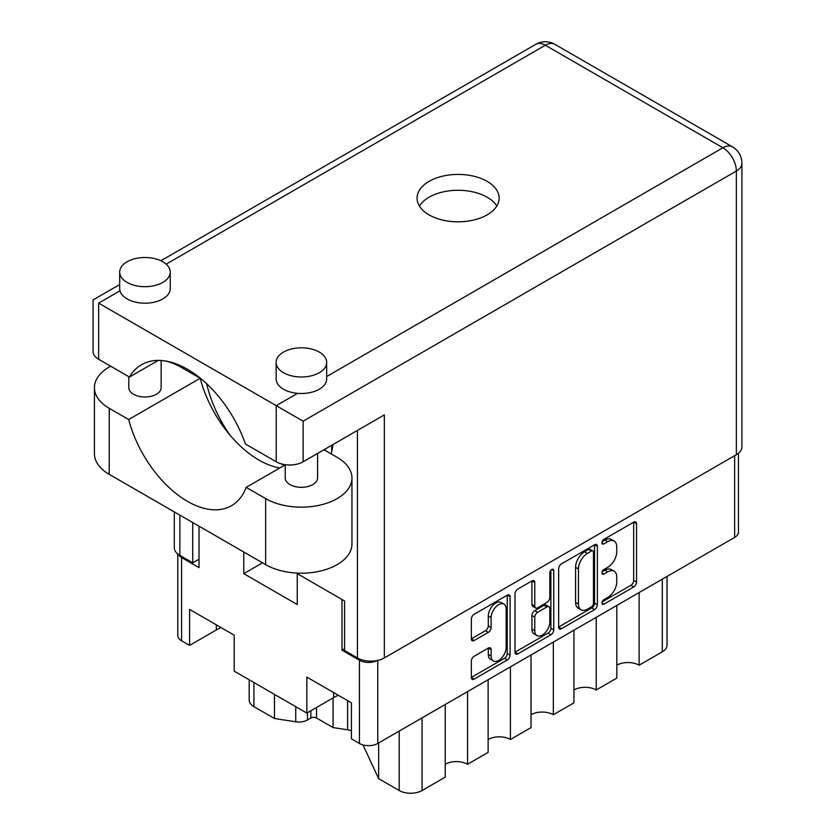 <?xml version="1.0" encoding="UTF-8"?>
<svg xmlns="http://www.w3.org/2000/svg" width="835" height="835" viewBox="0 0 835 835"><rect width="100%" height="100%" fill="white"/><g stroke="black" fill="none" stroke-linecap="round" stroke-linejoin="round"><path stroke-width="1.25" d="M503.964 604.143L501.104 602.494A10.615 6.127 120 0 0 495.792 603.016A10.615 6.127 120 0 0 488.287 616.032L491.147 617.681A10.615 6.127 120 0 1 498.652 604.676A10.615 6.127 120 0 1 503.964 604.143A10.615 6.127 120 0 1 506.156 609.007L506.156 647.417A10.615 6.127 120 0 1 501.522 658.105A10.615 6.127 120 0 1 493.339 660.944A10.615 6.127 120 0 1 491.147 656.091L491.147 649.682A3.966 2.296 120 0 0 490.322 647.866A3.966 2.296 120 0 0 488.339 648.064L474.165 656.247A3.966 2.296 120 0 0 471.358 661.111L471.358 677.477A3.966 2.296 120 0 0 472.172 679.293A3.966 2.296 120 0 0 474.165 679.095L507.283 659.974A3.966 2.296 120 0 0 510.091 655.11L510.091 596.774A3.966 2.296 120 0 0 509.267 594.958A3.966 2.296 120 0 0 507.283 595.146L474.165 614.278A3.966 2.296 120 0 0 471.358 619.132L471.358 638.911A3.966 2.296 120 0 0 472.172 640.727A3.966 2.296 120 0 0 474.165 640.528L488.339 632.346A3.966 2.296 120 0 0 491.147 627.482L491.147 617.681M551.778 569.47L553.741 570.597A2.776 1.607 120 0 0 553.167 569.324A2.776 1.607 120 0 0 551.778 569.47A2.776 1.607 120 0 0 549.806 572.873L549.806 597.505A3.966 2.296 120 0 1 546.998 602.359L537.594 607.797A3.966 2.296 120 0 1 535.611 607.984A3.966 2.296 120 0 1 534.786 606.168L534.786 582.506A3.966 2.296 120 0 0 533.972 580.69A3.966 2.296 120 0 0 531.989 580.889L534.786 582.506M325.055 449.126A26.292 15.176 0 0 0 325.754 450.764M558.646 568.739L558.646 627.075A3.966 2.296 120 0 0 559.471 628.891A3.966 2.296 120 0 0 561.454 628.703L594.583 609.571A3.966 2.296 120 0 0 597.39 604.717L597.39 546.372A3.966 2.296 120 0 0 596.566 544.556A3.966 2.296 120 0 0 594.583 544.754L561.454 563.875A3.966 2.296 120 0 0 558.646 568.739M738.432 453.28L738.432 532.125A12.942 7.473 180 0 1 734.633 537.416L377.754 743.463A12.942 7.473 180 0 1 359.447 743.463L351.441 738.839L351.441 702.84L306.831 677.091L306.831 713.08L333.572 697.642A31.542 18.213 180 0 1 338.446 695.336M607.776 597.422L603.914 599.645A2.776 1.607 120 0 0 602.098 602.098A2.776 1.607 120 0 0 602.526 604.321A2.776 1.607 120 0 0 603.914 604.185L633.734 586.963A3.966 2.296 120 0 0 636.541 582.11L636.541 523.764A3.966 2.296 120 0 0 635.717 521.948A3.966 2.296 120 0 0 633.734 522.146L603.914 539.358A2.776 1.607 120 0 0 602.098 541.811A2.776 1.607 120 0 0 602.526 544.034A2.776 1.607 120 0 0 603.914 543.898L607.776 541.675A12.702 7.338 120 0 1 614.122 541.038A12.702 7.338 120 0 1 616.752 546.862L616.752 551.716A12.702 7.338 120 0 1 607.776 567.278L603.914 569.501A2.776 1.607 120 0 0 602.098 571.954A2.776 1.607 120 0 0 602.526 574.177A2.776 1.607 120 0 0 603.914 574.042L607.776 571.818A12.702 7.338 120 0 1 614.122 571.182A12.702 7.338 120 0 1 616.752 577.006L616.752 581.859A12.702 7.338 120 0 1 607.776 597.422M515.007 652.218L548.073 633.128L550.933 634.777A3.966 2.296 120 0 0 553.741 629.914L553.741 570.597M550.933 634.777L517.804 653.899A3.966 2.296 120 0 1 515.821 654.097A3.966 2.296 120 0 1 515.007 652.281L515.007 593.935A3.966 2.296 120 0 1 517.804 589.072L531.989 580.889M306.831 713.08L234.197 671.142L234.197 635.153L189.587 609.393L189.587 645.392L216.317 629.955A31.542 18.213 0 0 1 221.202 627.649M189.587 645.392L181.581 640.769A12.942 7.473 180 0 1 177.782 635.487L177.782 553.991M344.573 648.691L342.006 650.173L359.447 660.245A12.942 7.473 0 0 0 377.263 660.516M342.006 650.173L342.006 599.488M243.778 552.019L243.778 573.655L297.25 604.53L297.25 573.645M178.325 554.409A12.942 7.473 0 0 0 181.581 557.55L199.022 567.623L199.022 526.186M261.543 563.27A53.586 30.937 180 0 1 261.564 562.289L261.543 563.395L243.778 573.655M639.13 592.558L639.13 665.203L662.291 651.832L662.291 579.187M616.815 605.438L616.815 678.083L596.232 689.971L596.232 617.326M616.815 665.203A15.771 9.101 180 0 1 639.13 665.203M573.927 630.195L573.927 702.84L553.334 714.729L553.334 642.084M573.927 689.971A15.771 9.101 180 0 1 596.232 689.971M531.029 654.964L531.029 727.609L510.435 739.497A15.771 9.101 0 0 0 488.131 739.497M531.029 714.729A15.771 9.101 180 0 1 553.334 714.729M510.435 666.852L510.435 739.497M488.131 679.732L488.131 752.377L467.548 764.265A15.771 9.101 0 0 0 445.243 764.265M467.548 691.62L467.548 764.265M445.243 704.5L445.243 777.145L422.072 790.515A16.178 9.342 180 0 1 399.203 790.515L399.203 731.074M378.641 742.941L378.641 778.648L399.203 790.515M378.641 778.648L362.985 744.903M333.071 697.924L333.071 727.577L347.611 729.821L347.611 700.628M316.548 707.464L316.548 718.037L333.071 727.577M307.457 712.714L307.457 719.989L310.839 718.037L310.839 710.773M274.475 694.407L274.475 718.507L295.736 721.795L295.736 706.671M253.923 682.539L253.923 706.64L274.475 718.507M307.457 719.989A12.128 7.004 180 0 1 295.736 721.795M253.923 706.64A16.178 9.342 180 0 1 249.185 700.043L249.185 679.805M667.029 576.442L667.029 645.225A16.178 9.342 180 0 1 662.291 651.832M351.441 730.729A16.178 9.342 0 0 0 347.611 729.821M316.548 718.037A4.039 2.338 0 0 0 310.839 718.037M614.122 571.182L611.262 569.533A12.702 7.338 120 0 0 604.916 570.169L607.776 571.818M602.16 571.756L604.916 570.169M614.122 541.038L611.262 539.389A12.702 7.338 120 0 0 604.916 540.026L607.776 541.675M602.16 541.612L604.916 540.026M602.16 601.899L630.874 585.314A3.966 2.296 120 0 0 633.682 580.45L633.682 522.178M558.646 627.012L591.723 607.922A3.966 2.296 120 0 0 594.53 603.058L594.53 544.785M591.493 606.815A2.776 1.607 120 0 0 593.455 603.413L593.455 552.206A2.776 1.607 120 0 0 592.881 550.933A2.776 1.607 120 0 0 591.493 551.069L587.422 553.417A12.702 7.338 120 0 0 578.436 568.979L578.436 603.987A12.702 7.338 120 0 0 581.066 609.8A12.702 7.338 120 0 0 587.422 609.174L591.493 606.815M592.881 550.933L590.021 549.284A2.776 1.607 120 0 0 588.633 549.42L591.493 551.069M581.066 609.8L578.206 608.151A12.702 7.338 120 0 1 575.576 602.338L575.576 567.33A12.702 7.338 120 0 1 584.563 551.768L588.633 549.42M531.926 580.92L531.926 604.519A3.966 2.296 120 0 0 532.751 606.335L535.611 607.984M550.881 570.232L550.881 628.264L553.741 629.914M534.786 630.728A10.615 6.127 120 0 0 536.989 635.581A10.615 6.127 120 0 0 545.172 632.742A10.615 6.127 120 0 0 549.806 622.054L549.806 608.517A3.966 2.296 120 0 0 548.981 606.701A3.966 2.296 120 0 0 546.998 606.899L537.594 612.326A3.966 2.296 120 0 0 534.786 617.19L534.786 630.728L531.926 629.068A10.615 6.127 120 0 0 534.129 633.932L536.989 635.581M548.981 606.701L546.132 605.051A3.966 2.296 120 0 0 544.138 605.25L546.998 606.899M531.926 629.068L531.926 615.541A3.966 2.296 120 0 1 534.734 610.677L544.138 605.25M548.073 633.128A3.966 2.296 120 0 0 550.881 628.264M493.339 660.944L490.479 659.295A10.615 6.127 120 0 1 488.287 654.431L488.287 648.096M471.358 638.848L485.479 630.696A3.966 2.296 120 0 0 488.287 625.832L488.287 616.032M471.358 677.415L504.423 658.324A3.966 2.296 120 0 0 507.231 653.461L507.231 595.178M323.99 449.741L337.142 457.329A50.549 29.183 180 0 1 351.952 477.975A50.549 29.183 180 0 1 337.142 498.61A50.549 29.183 180 0 1 265.655 498.61L246.179 487.369L285.226 464.824M351.952 477.975L351.952 544.013A50.549 29.183 180 0 1 337.142 564.648A50.549 29.183 180 0 1 265.655 564.648L109.228 474.343A50.549 29.183 180 0 1 94.418 453.697L94.418 387.659A50.549 29.183 180 0 1 110.69 366.21M127.097 261.772A25.28 14.592 0 0 0 119.697 272.085A25.28 14.592 0 0 0 135.301 285.57A25.28 14.592 0 0 0 162.846 282.407A25.28 14.592 0 0 0 170.246 272.085A25.28 14.592 0 0 0 154.642 258.61A25.28 14.592 0 0 0 127.097 261.772M119.697 272.085L119.697 288.597A25.28 14.592 0 0 0 119.989 290.81A25.28 14.592 0 0 0 137.097 302.468A25.28 14.592 0 0 0 162.846 298.92A25.28 14.592 0 0 0 170.246 288.597L170.246 272.085M283.524 352.078A25.28 14.592 0 0 0 276.124 362.4A25.28 14.592 0 0 0 291.728 375.886A25.28 14.592 0 0 0 319.273 372.713A25.28 14.592 0 0 0 326.673 362.4A25.28 14.592 0 0 0 311.069 348.915A25.28 14.592 0 0 0 283.524 352.078M276.124 362.4L276.124 378.913A25.28 14.592 0 0 0 297.573 393.337A25.28 14.592 0 0 0 319.273 389.225A25.28 14.592 0 0 0 326.673 378.913L326.673 362.4M206.642 383.693A91.808 53.002 -120 0 0 229.656 434.722M331.098 453.843A91.808 53.002 -120 0 0 332.977 444.544M284.244 465.398A91.808 53.002 60 0 1 281.823 464.02M487.129 214.877A41.051 23.704 0 0 0 499.153 198.125A41.051 23.704 0 0 0 473.821 176.227A41.051 23.704 0 0 0 429.086 181.362A41.051 23.704 0 0 0 417.062 198.125A41.051 23.704 0 0 0 442.404 220.023A41.051 23.704 0 0 0 487.129 214.877M419.42 206.047A41.051 23.704 180 0 1 429.086 197.217A41.051 23.704 180 0 1 496.794 206.047M317.571 453.447L317.571 477.975A16.178 9.342 180 0 1 312.833 484.571A16.178 9.342 180 0 1 295.204 486.596A16.178 9.342 180 0 1 285.226 477.975L285.226 464.698M161.145 360.49L161.145 387.659A16.178 9.342 180 0 1 156.416 394.266A16.178 9.342 180 0 1 138.787 396.291A16.178 9.342 180 0 1 128.799 387.659L128.799 376.668M297.573 393.337L276.228 405.653L303.115 421.174L303.115 461.786A19.007 10.97 180 0 1 276.228 461.786L276.228 405.653L98.645 303.126C91.391 298.94 91.391 298.94 98.645 303.126L98.645 359.259L129.446 377.044L158.274 360.407M98.645 359.259A19.007 10.97 180 0 1 93.082 351.504L93.082 299.911L119.697 284.547M179.859 515.122L179.859 555.411L192.728 562.832L199.022 559.199M179.859 555.411A19.007 10.97 180 0 1 174.296 547.645L174.296 511.907M736.355 454.699L736.355 171.05A19.007 10.97 180 0 0 741.918 163.284L741.918 446.934A19.007 10.97 180 0 1 736.355 454.699L384.33 657.938A19.007 10.97 180 0 1 357.443 657.938L344.573 650.507L344.573 600.97L296.206 573.04M192.728 562.832L192.728 522.553M303.115 461.786L384.33 414.901L384.33 657.938M129.446 377.044A91.808 53.002 -120 0 1 141.543 364.707A91.808 53.002 -120 0 1 245.427 444.011L276.228 461.786M165.56 361.002A50.549 29.183 180 0 1 180.715 367.024L200.191 378.265L128.694 419.535L109.228 408.294A50.549 29.183 180 0 1 94.418 387.659M128.694 419.535A88.166 50.904 -120 0 0 231.525 505.697A88.166 50.904 -120 0 0 246.179 487.369M200.191 378.265A88.166 50.904 -120 0 0 279.808 467.955M331.714 445.285L331.714 451.537M734.633 537.416L734.633 455.68M377.754 660.412L377.754 743.463M359.447 743.463L359.447 660.245M181.581 557.55L181.581 640.769M422.072 717.87L422.072 790.515M216.317 624.83L216.317 629.955M333.572 692.528L333.572 697.642M601.952 572.914L603.914 574.042M601.952 542.771L603.914 543.898M633.734 522.146L636.541 523.764M633.682 580.45L636.541 582.11M630.874 585.314L633.734 586.963M601.952 603.047L603.914 604.185M594.583 544.754L597.39 546.372M594.53 603.058L597.39 604.717M591.723 607.922L594.583 609.571M558.646 627.075L561.454 628.703M584.563 551.768L587.422 553.417M575.576 567.33L578.436 568.979M575.576 602.338L578.436 603.987M515.007 652.281L517.804 653.899M531.926 604.519L534.786 606.168M534.734 610.677L537.594 612.326M531.926 615.541L534.786 617.19M488.339 648.064L491.147 649.682M488.287 654.431L491.147 656.091M488.287 625.832L491.147 627.482M485.479 630.696L488.339 632.346M471.358 638.911L474.165 640.528M507.283 595.146L510.091 596.774M507.231 653.461L510.091 655.11M504.423 658.324L507.283 659.974M471.358 677.477L474.165 679.095M326.673 376.533L722.912 147.764L545.328 45.236L166.175 264.142M119.989 290.81L98.645 303.126M179.859 365.386L179.859 366.544M357.443 657.938L357.443 430.422M741.918 163.284A19.007 19.007 0 0 0 732.42 146.824A19.007 10.97 120 0 0 722.912 147.764A19.007 10.97 60 0 1 736.355 171.05L303.115 421.174M535.819 44.297A19.007 10.97 60 0 1 545.328 45.236A19.007 10.97 120 0 1 554.826 44.297A19.007 19.007 0 0 0 535.819 44.297L160.904 260.76M109.228 408.294L109.228 474.343M265.655 498.61L265.655 564.648M732.42 146.824L554.826 44.297M174.296 363.215L174.296 363.883"/></g></svg>
